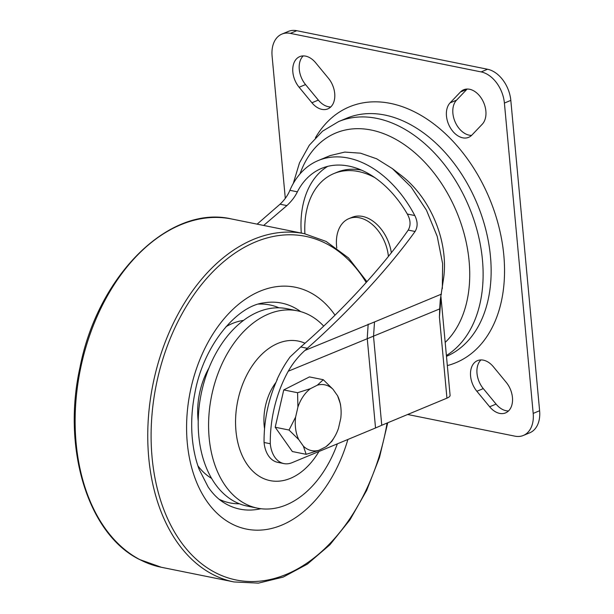 <?xml version="1.0" encoding="UTF-8"?>
<svg xmlns="http://www.w3.org/2000/svg" width="614" height="614" viewBox="0 0 614 614"><rect width="100%" height="100%" fill="white"/><g stroke="black" fill="none" stroke-linecap="round" stroke-linejoin="round"><path stroke-width="0.92" d="M392.415 168.635L401.617 175.742A85.277 57.908 67.4 0 1 444.029 256.023A85.277 57.908 67.4 0 1 443.769 277.121L440.269 300.069L439.693 308.911L288.258 371.224A101.855 67.97 101.4 0 0 270.29 443.745A28.428 18.973 101.4 0 0 283.929 463.593A28.428 18.973 101.4 0 0 292.057 462.68L375.538 427.966L367.233 338.437M283.929 463.593L277.697 462.334A28.428 18.973 -78.6 0 1 264.066 442.487A101.855 67.97 -78.6 0 1 277.344 379.298L276.922 379.759A101.855 67.97 -78.6 0 1 290.123 356.895L300.73 346.971C341.476 311.682 383.052 266.476 408.218 230.089C410.927 225.346 410.628 219.989 407.312 214.033L414.795 215.545A100.949 68.553 -112.6 0 0 318.29 160.515L330.171 155.58L344.769 152.088L360.51 153.178L376.643 158.78L392.415 168.643L411.096 186.955L426.446 210.165L437.237 236.428L442.625 263.675L442.326 288.649M407.312 214.033A92.422 62.766 -112.6 0 0 321.567 168.389A92.422 62.766 -112.6 0 0 297.368 191.821C295.096 196.618 291.604 201.2 286.899 205.583L280.045 204.201L257.143 224.141M280.045 204.201C284.574 199.926 287.851 195.29 289.885 190.309L297.368 191.821M318.29 160.515A100.949 68.553 -112.6 0 0 289.885 190.309M414.795 215.545C417.789 221.516 417.881 226.835 415.072 231.478L408.218 230.089M300.73 346.971L307.307 348.299C347.854 312.518 388.547 268.41 415.072 231.478M307.307 348.299L304.935 350.44C298.35 356.373 292.786 363.296 288.258 371.224M304.935 350.44L374.517 321.951L373.519 336.426M373.527 336.48L381.762 425.256L446.946 398.148A11.843 3.623 174.7 0 0 450.093 395.309L441.013 297.475L439.432 317.215L439.693 308.911M381.762 425.256L375.538 427.966M301.29 233.059A92.422 62.766 67.4 0 1 327.692 166.371M286.899 205.583L263.644 225.453M368.177 324.138L367.226 338.383M264.066 442.487L270.29 443.745M304.989 343.226A71.178 47.501 101.4 0 0 264.895 351.507A71.178 47.501 101.4 0 0 239.544 448.727A71.178 47.501 101.4 0 0 303.508 470.194A71.178 47.501 101.4 0 0 318.935 451.505M323.693 326.103A100.673 67.179 101.4 0 0 297.314 310.799A100.673 67.179 101.4 0 0 250.075 325.543A100.673 67.179 101.4 0 0 208.691 430.913A100.673 67.179 101.4 0 0 257.45 508.154A100.673 67.179 101.4 0 0 304.69 493.403A100.673 67.179 101.4 0 0 337.347 443.845M297.314 310.799L286.938 308.704A100.673 67.179 101.4 0 0 239.698 323.448A100.673 67.179 101.4 0 0 198.314 428.818A100.673 67.179 101.4 0 0 247.074 506.051L257.45 508.154M276.001 382.345A45.006 30.032 101.4 0 0 264.55 428.818M325.919 446.785A33.555 22.396 101.4 0 0 334.906 436.285L331.875 441.32L325.919 446.785L319.05 450.262L306.179 454.329L292.348 451.536L275.202 427.237L283.752 389.921L309.448 376.912L323.286 379.713L333.018 389.307L337.608 395.807L340.425 404.012L340.808 407.09A33.555 22.396 101.4 0 0 337.608 395.807M283.752 389.921L297.583 392.722L310.461 388.654L317.331 385.178L323.286 379.713M340.808 407.09A33.555 22.396 101.4 0 1 340.755 418.372L338.467 428.349A33.555 22.396 101.4 0 1 334.906 436.285M306.179 454.329L303.354 446.125L298.772 439.624L289.033 430.03L295.626 417.059L297.913 407.082L297.583 392.722M275.202 427.237L289.033 430.03M333.018 389.307A33.555 22.396 101.4 0 0 317.331 385.178M310.461 388.654A33.555 22.396 101.4 0 0 297.913 407.082M295.626 417.059A33.555 22.396 101.4 0 0 298.772 439.624M319.05 450.262A33.555 22.396 -78.6 0 1 303.354 446.125M508.507 410.95A19.894 13.516 67.4 0 1 506.082 410.728A19.894 13.516 67.4 0 1 496.074 404.104L483.279 388.593A19.894 13.516 67.4 0 1 480.946 359.927M499.666 413.399A19.894 13.516 67.4 0 1 489.65 406.775L476.855 391.264A19.894 13.516 67.4 0 1 477.477 360.641A19.894 13.516 67.4 0 1 493.38 366.765L506.174 382.284A19.894 13.516 67.4 0 1 505.552 412.907A19.894 13.516 67.4 0 1 499.666 413.399M330.769 106.936A19.894 13.516 67.4 0 1 328.344 106.713A19.894 13.516 67.4 0 1 318.336 100.097L305.542 84.578A19.894 13.516 67.4 0 1 303.209 55.912M321.928 109.384A19.894 13.516 67.4 0 1 311.912 102.761L299.118 87.249A19.894 13.516 67.4 0 1 299.739 56.626A19.894 13.516 67.4 0 1 315.642 62.751L328.436 78.27A19.894 13.516 67.4 0 1 327.815 108.893A19.894 13.516 67.4 0 1 321.928 109.384M471.59 135.379A19.894 13.516 67.4 0 1 469.165 135.157A19.894 13.516 67.4 0 1 454.444 120.19A19.894 13.516 67.4 0 1 456.524 100.182L466.87 89.337A19.894 13.516 67.4 0 1 467.17 89.038M462.749 137.828A19.894 13.516 67.4 0 1 448.02 122.861A19.894 13.516 67.4 0 1 450.1 102.845L460.446 92.008A19.894 13.516 67.4 0 1 463.7 89.751A19.894 13.516 67.4 0 1 482.581 100.328A19.894 13.516 67.4 0 1 482.236 124.243L471.89 135.08A19.894 13.516 67.4 0 1 468.635 137.336A19.894 13.516 67.4 0 1 462.749 137.828M304.905 233.796A82.905 56.304 67.4 0 1 333.886 173.57L337.101 172.235A82.905 56.304 67.4 0 1 361.638 170.185A82.905 56.304 67.4 0 1 361.661 170.193M333.886 173.57A82.905 56.304 67.4 0 1 358.43 171.521A82.905 56.304 67.4 0 1 374.87 177.653M296.777 30.7L290.353 33.371A28.428 19.303 -112.6 0 0 281.941 34.069L288.365 31.406A28.428 19.303 67.4 0 1 296.777 30.7L487.57 69.244A28.428 19.303 67.4 0 1 510.817 100.381L539.614 410.735A28.428 19.303 67.4 0 1 529.775 432.793L523.351 435.456A28.428 19.303 -112.6 0 1 514.939 436.163L407.65 414.488M523.351 435.456A28.428 19.303 -112.6 0 0 533.19 413.406L539.614 410.735M510.817 100.381L504.401 103.052L533.19 413.406M504.401 103.052A28.428 19.303 -112.6 0 0 481.146 71.915L487.57 69.244M290.353 33.371L481.146 71.915M281.941 34.069A28.428 19.303 -112.6 0 0 272.102 56.127L285.303 198.376M336.779 248.01A35.528 24.13 67.4 0 1 348.867 218.653A35.528 24.13 67.4 0 1 365.361 219.843A35.528 24.13 67.4 0 1 388.416 256.383M348.867 218.653L352.083 217.318A35.528 24.13 67.4 0 1 368.569 218.507A35.528 24.13 67.4 0 1 391.341 252.722M374.517 321.951L441.481 294.106M446.946 398.148L439.432 317.215M387.741 422.77L379.444 457.607L366.665 490.425L349.926 519.889L329.887 544.795L307.345 564.128L283.192 577.099L258.394 583.139L233.98 581.949A177.653 118.556 -78.6 0 1 212.505 574.297A177.653 118.556 -78.6 0 1 156.839 367.794A177.653 118.556 -78.6 0 1 304.329 233.673L231.708 219.006A177.653 118.556 101.4 0 0 84.218 353.127A177.653 118.556 101.4 0 0 139.877 559.623A177.653 118.556 101.4 0 0 161.352 567.275L139.539 559.507C87.971 534.18 61.814 448.473 80.012 367.249C97.856 275.179 169.648 204.216 231.708 219.006M366.197 282.509A175.282 116.975 101.4 0 0 326.778 243.896A175.282 116.975 101.4 0 0 164.928 352.72A175.282 116.975 101.4 0 0 214.984 572.425A175.282 116.975 101.4 0 0 387.081 423.046M198.215 421.135A61.584 41.1 -78.6 0 1 208.952 367.993M347.892 439.463A123.368 82.33 -78.6 0 1 231.547 523.773A123.368 82.33 -78.6 0 1 196.311 369.144A123.368 82.33 -78.6 0 1 310.224 292.548A123.368 82.33 -78.6 0 1 335.006 315.166M300.722 311.62A105.109 70.142 101.4 0 0 294.267 307.614A105.109 70.142 101.4 0 0 263.797 302.879C237.296 305.726 203.556 344.907 194.876 393.06C191.814 408.54 190.954 423.675 192.312 438.457C193.395 449.755 195.666 460.039 199.136 469.319L208.215 487.14C212.889 493.894 217.985 498.99 223.481 502.436A105.109 70.142 101.4 0 0 227.234 504.616A105.109 70.142 101.4 0 0 260.904 508.707M258.509 304.114A100.972 67.386 -78.6 0 1 279.002 307.821M243.482 320.424A82.713 55.199 101.4 0 0 225.99 326.709M197.892 465.796A82.713 55.199 101.4 0 0 211.569 478.375M239.414 503.787A100.972 67.386 -78.6 0 1 219.091 499.251M446.478 356.35A129.093 87.672 -112.6 0 0 485.743 229.429A129.093 87.672 -112.6 0 0 384.871 115.048A129.093 87.672 -112.6 0 0 346.657 118.241L338.629 121.572A129.093 87.672 67.4 0 1 376.842 118.387A129.093 87.672 67.4 0 1 475.988 226.466A129.093 87.672 67.4 0 1 446.401 355.529M315.427 137.797A138.572 94.103 67.4 0 1 390.458 103.398A138.572 94.103 67.4 0 1 500.372 233.074A138.572 94.103 67.4 0 1 447.33 365.576M445.181 342.42A119.623 81.232 -112.6 0 0 460.492 221.961A119.623 81.232 -112.6 0 0 371.255 130.038A119.623 81.232 -112.6 0 0 299.97 173.962M489.65 406.775L496.074 404.104M311.912 102.761L318.336 100.097M450.1 102.845L456.524 100.182M460.446 92.008L466.87 89.337M299.118 87.249L305.542 84.578M476.855 391.264L483.279 388.593M440.967 296.754L441.013 297.475M366.942 281.673L348.514 257.941L326.149 241.448L304.329 233.673M233.98 581.949L161.352 567.275M338.629 121.572L322.55 131.173L309.333 145.188L299.478 162.894L293.262 183.525"/></g></svg>
